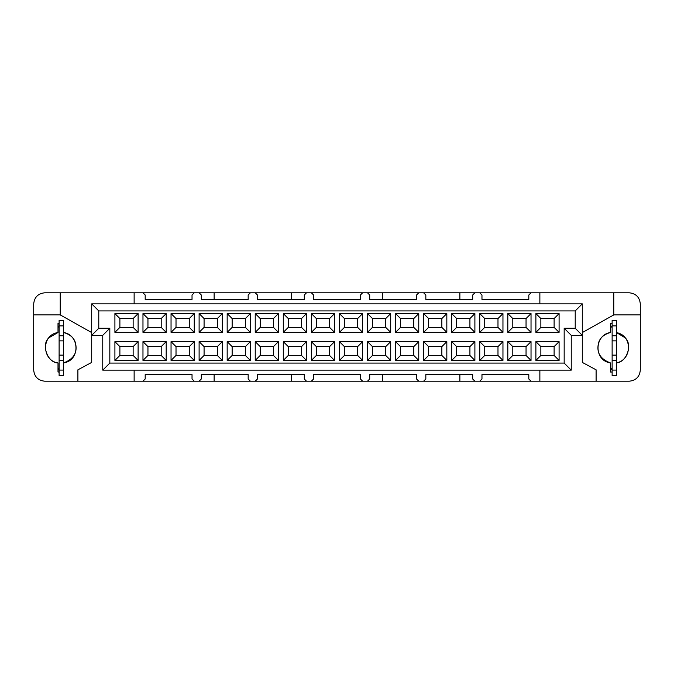 <?xml version="1.0" encoding="UTF-8"?>
<svg xmlns="http://www.w3.org/2000/svg" width="674" height="674" viewBox="0 0 674 674"><rect width="100%" height="100%" fill="white"/><g stroke="black" fill="none" stroke-linecap="round" stroke-linejoin="round"><path stroke-width="1.01" d="M571.24 370.144L564.172 363.075L109.828 363.075L102.76 370.144L571.24 370.144L571.24 335.34L571.24 370.144L102.76 370.144L102.76 335.34L91.706 335.34L91.706 303.856L98.783 310.925L575.217 310.925L582.294 303.856L91.706 303.856L91.706 335.34L98.783 328.272L109.828 328.272L109.828 363.075L564.172 363.075L571.24 370.144M119.888 318.549L133.14 318.549L138.111 313.579L114.909 313.579L119.888 318.549L114.909 313.579L114.909 332.358L138.111 332.358L138.111 313.579L133.14 318.549L133.14 327.387L138.111 332.358L133.14 327.387L119.888 327.387L114.909 332.358L119.888 327.387L119.888 318.549L119.888 327.387L133.14 327.387L133.14 318.549L119.888 318.549M138.111 360.422L138.111 341.642L133.14 346.613L133.14 355.451L138.111 360.422L133.14 355.451L119.888 355.451L114.909 360.422L138.111 360.422L114.909 360.422L119.888 355.451L119.888 346.613L114.909 341.642L114.909 360.422L114.909 341.642L119.888 346.613L133.14 346.613L138.111 341.642L114.909 341.642L138.111 341.642L138.111 360.422M166.183 360.422L166.183 341.642L161.204 346.613L161.204 355.451L166.183 360.422L161.204 355.451L147.951 355.451L142.972 360.422L166.183 360.422L142.972 360.422L147.951 355.451L147.951 346.613L142.972 341.642L142.972 360.422L142.972 341.642L147.951 346.613L161.204 346.613L166.183 341.642L142.972 341.642L166.183 341.642L166.183 360.422M194.247 360.422L194.247 341.642L189.276 346.613L189.276 355.451L194.247 360.422L189.276 355.451L176.015 355.451L171.044 360.422L194.247 360.422L171.044 360.422L176.015 355.451L176.015 346.613L171.044 341.642L171.044 360.422L171.044 341.642L176.015 346.613L189.276 346.613L194.247 341.642L171.044 341.642L194.247 341.642L194.247 360.422M222.31 360.422L222.31 341.642L217.34 346.613L217.34 355.451L222.31 360.422L217.34 355.451L204.079 355.451L199.108 360.422L222.31 360.422L199.108 360.422L204.079 355.451L204.079 346.613L199.108 341.642L199.108 360.422L199.108 341.642L204.079 346.613L217.34 346.613L222.31 341.642L199.108 341.642L222.31 341.642L222.31 360.422M250.374 360.422L250.374 341.642L245.403 346.613L245.403 355.451L250.374 360.422L245.403 355.451L232.142 355.451L227.172 360.422L250.374 360.422L227.172 360.422L232.142 355.451L232.142 346.613L227.172 341.642L227.172 360.422L227.172 341.642L232.142 346.613L245.403 346.613L250.374 341.642L227.172 341.642L250.374 341.642L250.374 360.422M278.438 360.422L278.438 341.642L273.467 346.613L273.467 355.451L278.438 360.422L273.467 355.451L260.206 355.451L255.235 360.422L278.438 360.422L255.235 360.422L260.206 355.451L260.206 346.613L255.235 341.642L255.235 360.422L255.235 341.642L260.206 346.613L273.467 346.613L278.438 341.642L255.235 341.642L278.438 341.642L278.438 360.422M306.502 360.422L306.502 341.642L301.531 346.613L301.531 355.451L306.502 360.422L301.531 355.451L288.27 355.451L283.299 360.422L306.502 360.422L283.299 360.422L288.27 355.451L288.27 346.613L283.299 341.642L283.299 360.422L283.299 341.642L288.27 346.613L301.531 346.613L306.502 341.642L283.299 341.642L306.502 341.642L306.502 360.422M334.565 360.422L334.565 341.642L329.594 346.613L329.594 355.451L334.565 360.422L329.594 355.451L316.342 355.451L311.363 360.422L334.565 360.422L311.363 360.422L316.342 355.451L316.342 346.613L311.363 341.642L311.363 360.422L311.363 341.642L316.342 346.613L329.594 346.613L334.565 341.642L311.363 341.642L334.565 341.642L334.565 360.422M362.637 360.422L362.637 341.642L357.658 346.613L357.658 355.451L362.637 360.422L357.658 355.451L344.406 355.451L339.435 360.422L362.637 360.422L339.435 360.422L344.406 355.451L344.406 346.613L339.435 341.642L339.435 360.422L339.435 341.642L344.406 346.613L357.658 346.613L362.637 341.642L339.435 341.642L362.637 341.642L362.637 360.422M390.701 360.422L390.701 341.642L385.73 346.613L385.73 355.451L390.701 360.422L385.73 355.451L372.469 355.451L367.498 360.422L390.701 360.422L367.498 360.422L372.469 355.451L372.469 346.613L367.498 341.642L367.498 360.422L367.498 341.642L372.469 346.613L385.73 346.613L390.701 341.642L367.498 341.642L390.701 341.642L390.701 360.422M418.765 360.422L418.765 341.642L413.794 346.613L413.794 355.451L418.765 360.422L413.794 355.451L400.533 355.451L395.562 360.422L418.765 360.422L395.562 360.422L400.533 355.451L400.533 346.613L395.562 341.642L395.562 360.422L395.562 341.642L400.533 346.613L413.794 346.613L418.765 341.642L395.562 341.642L418.765 341.642L418.765 360.422M446.828 360.422L446.828 341.642L441.858 346.613L441.858 355.451L446.828 360.422L441.858 355.451L428.597 355.451L423.626 360.422L446.828 360.422L423.626 360.422L428.597 355.451L428.597 346.613L423.626 341.642L423.626 360.422L423.626 341.642L428.597 346.613L441.858 346.613L446.828 341.642L423.626 341.642L446.828 341.642L446.828 360.422M474.892 360.422L474.892 341.642L469.921 346.613L469.921 355.451L474.892 360.422L469.921 355.451L456.66 355.451L451.69 360.422L474.892 360.422L451.69 360.422L456.66 355.451L456.66 346.613L451.69 341.642L451.69 360.422L451.69 341.642L456.66 346.613L469.921 346.613L474.892 341.642L451.69 341.642L474.892 341.642L474.892 360.422M502.956 360.422L502.956 341.642L497.985 346.613L497.985 355.451L502.956 360.422L497.985 355.451L484.724 355.451L479.753 360.422L502.956 360.422L479.753 360.422L484.724 355.451L484.724 346.613L479.753 341.642L479.753 360.422L479.753 341.642L484.724 346.613L497.985 346.613L502.956 341.642L479.753 341.642L502.956 341.642L502.956 360.422M531.028 360.422L531.028 341.642L526.049 346.613L526.049 355.451L531.028 360.422L526.049 355.451L512.796 355.451L507.817 360.422L531.028 360.422L507.817 360.422L512.796 355.451L512.796 346.613L507.817 341.642L507.817 360.422L507.817 341.642L512.796 346.613L526.049 346.613L531.028 341.642L507.817 341.642L531.028 341.642L531.028 360.422M559.091 360.422L559.091 341.642L554.112 346.613L554.112 355.451L559.091 360.422L554.112 355.451L540.86 355.451L535.889 360.422L559.091 360.422L535.889 360.422L540.86 355.451L540.86 346.613L535.889 341.642L535.889 360.422L535.889 341.642L540.86 346.613L554.112 346.613L559.091 341.642L535.889 341.642L559.091 341.642L559.091 360.422M166.183 332.358L166.183 313.579L161.204 318.549L161.204 327.387L166.183 332.358L161.204 327.387L147.951 327.387L142.972 332.358L166.183 332.358L142.972 332.358L147.951 327.387L147.951 318.549L142.972 313.579L142.972 332.358L142.972 313.579L147.951 318.549L161.204 318.549L166.183 313.579L142.972 313.579L166.183 313.579L166.183 332.358M194.247 332.358L194.247 313.579L189.276 318.549L189.276 327.387L194.247 332.358L189.276 327.387L176.015 327.387L171.044 332.358L194.247 332.358L171.044 332.358L176.015 327.387L176.015 318.549L171.044 313.579L171.044 332.358L171.044 313.579L176.015 318.549L189.276 318.549L194.247 313.579L171.044 313.579L194.247 313.579L194.247 332.358M222.31 332.358L222.31 313.579L217.34 318.549L217.34 327.387L222.31 332.358L217.34 327.387L204.079 327.387L199.108 332.358L222.31 332.358L199.108 332.358L204.079 327.387L204.079 318.549L199.108 313.579L199.108 332.358L199.108 313.579L204.079 318.549L217.34 318.549L222.31 313.579L199.108 313.579L222.31 313.579L222.31 332.358M250.374 332.358L250.374 313.579L245.403 318.549L245.403 327.387L250.374 332.358L245.403 327.387L232.142 327.387L227.172 332.358L250.374 332.358L227.172 332.358L232.142 327.387L232.142 318.549L227.172 313.579L227.172 332.358L227.172 313.579L232.142 318.549L245.403 318.549L250.374 313.579L227.172 313.579L250.374 313.579L250.374 332.358M278.438 332.358L278.438 313.579L273.467 318.549L273.467 327.387L278.438 332.358L273.467 327.387L260.206 327.387L255.235 332.358L278.438 332.358L255.235 332.358L260.206 327.387L260.206 318.549L255.235 313.579L255.235 332.358L255.235 313.579L260.206 318.549L273.467 318.549L278.438 313.579L255.235 313.579L278.438 313.579L278.438 332.358M306.502 332.358L306.502 313.579L301.531 318.549L301.531 327.387L306.502 332.358L301.531 327.387L288.27 327.387L283.299 332.358L306.502 332.358L283.299 332.358L288.27 327.387L288.27 318.549L283.299 313.579L283.299 332.358L283.299 313.579L288.27 318.549L301.531 318.549L306.502 313.579L283.299 313.579L306.502 313.579L306.502 332.358M334.565 332.358L334.565 313.579L329.594 318.549L329.594 327.387L334.565 332.358L329.594 327.387L316.342 327.387L311.363 332.358L334.565 332.358L311.363 332.358L316.342 327.387L316.342 318.549L311.363 313.579L311.363 332.358L311.363 313.579L316.342 318.549L329.594 318.549L334.565 313.579L311.363 313.579L334.565 313.579L334.565 332.358M362.637 332.358L362.637 313.579L357.658 318.549L357.658 327.387L362.637 332.358L357.658 327.387L344.406 327.387L339.435 332.358L362.637 332.358L339.435 332.358L344.406 327.387L344.406 318.549L339.435 313.579L339.435 332.358L339.435 313.579L344.406 318.549L357.658 318.549L362.637 313.579L339.435 313.579L362.637 313.579L362.637 332.358M390.701 332.358L390.701 313.579L385.73 318.549L385.73 327.387L390.701 332.358L385.73 327.387L372.469 327.387L367.498 332.358L390.701 332.358L367.498 332.358L372.469 327.387L372.469 318.549L367.498 313.579L367.498 332.358L367.498 313.579L372.469 318.549L385.73 318.549L390.701 313.579L367.498 313.579L390.701 313.579L390.701 332.358M418.765 332.358L418.765 313.579L413.794 318.549L413.794 327.387L418.765 332.358L413.794 327.387L400.533 327.387L395.562 332.358L418.765 332.358L395.562 332.358L400.533 327.387L400.533 318.549L395.562 313.579L395.562 332.358L395.562 313.579L400.533 318.549L413.794 318.549L418.765 313.579L395.562 313.579L418.765 313.579L418.765 332.358M446.828 332.358L446.828 313.579L441.858 318.549L441.858 327.387L446.828 332.358L441.858 327.387L428.597 327.387L423.626 332.358L446.828 332.358L423.626 332.358L428.597 327.387L428.597 318.549L423.626 313.579L423.626 332.358L423.626 313.579L428.597 318.549L441.858 318.549L446.828 313.579L423.626 313.579L446.828 313.579L446.828 332.358M474.892 332.358L474.892 313.579L469.921 318.549L469.921 327.387L474.892 332.358L469.921 327.387L456.66 327.387L451.69 332.358L474.892 332.358L451.69 332.358L456.66 327.387L456.66 318.549L451.69 313.579L451.69 332.358L451.69 313.579L456.66 318.549L469.921 318.549L474.892 313.579L451.69 313.579L474.892 313.579L474.892 332.358M502.956 332.358L502.956 313.579L497.985 318.549L497.985 327.387L502.956 332.358L497.985 327.387L484.724 327.387L479.753 332.358L502.956 332.358L479.753 332.358L484.724 327.387L484.724 318.549L479.753 313.579L479.753 332.358L479.753 313.579L484.724 318.549L497.985 318.549L502.956 313.579L479.753 313.579L502.956 313.579L502.956 332.358M531.028 332.358L531.028 313.579L526.049 318.549L526.049 327.387L531.028 332.358L526.049 327.387L512.796 327.387L507.817 332.358L531.028 332.358L507.817 332.358L512.796 327.387L512.796 318.549L507.817 313.579L507.817 332.358L507.817 313.579L512.796 318.549L526.049 318.549L531.028 313.579L507.817 313.579L531.028 313.579L531.028 332.358M559.091 332.358L554.112 327.387L540.86 327.387L535.889 332.358L559.091 332.358L559.091 313.579L535.889 313.579L535.889 332.358L540.86 327.387L540.86 318.549L535.889 313.579L540.86 318.549L554.112 318.549L559.091 313.579L554.112 318.549L554.112 327.387L559.091 332.358L535.889 332.358L535.889 313.579L559.091 313.579L559.091 332.358M133.14 355.451L133.14 346.613L119.888 346.613L119.888 355.451L133.14 355.451M161.204 355.451L161.204 346.613L147.951 346.613L147.951 355.451L161.204 355.451M189.276 355.451L189.276 346.613L176.015 346.613L176.015 355.451L189.276 355.451M217.34 355.451L217.34 346.613L204.079 346.613L204.079 355.451L217.34 355.451M245.403 355.451L245.403 346.613L232.142 346.613L232.142 355.451L245.403 355.451M273.467 355.451L273.467 346.613L260.206 346.613L260.206 355.451L273.467 355.451M301.531 355.451L301.531 346.613L288.27 346.613L288.27 355.451L301.531 355.451M329.594 355.451L329.594 346.613L316.342 346.613L316.342 355.451L329.594 355.451M357.658 355.451L357.658 346.613L344.406 346.613L344.406 355.451L357.658 355.451M385.73 355.451L385.73 346.613L372.469 346.613L372.469 355.451L385.73 355.451M413.794 355.451L413.794 346.613L400.533 346.613L400.533 355.451L413.794 355.451M441.858 355.451L441.858 346.613L428.597 346.613L428.597 355.451L441.858 355.451M469.921 355.451L469.921 346.613L456.66 346.613L456.66 355.451L469.921 355.451M497.985 355.451L497.985 346.613L484.724 346.613L484.724 355.451L497.985 355.451M526.049 355.451L526.049 346.613L512.796 346.613L512.796 355.451L526.049 355.451M554.112 355.451L554.112 346.613L540.86 346.613L540.86 355.451L554.112 355.451M161.204 327.387L161.204 318.549L147.951 318.549L147.951 327.387L161.204 327.387M189.276 327.387L189.276 318.549L176.015 318.549L176.015 327.387L189.276 327.387M217.34 327.387L217.34 318.549L204.079 318.549L204.079 327.387L217.34 327.387M245.403 327.387L245.403 318.549L232.142 318.549L232.142 327.387L245.403 327.387M273.467 327.387L273.467 318.549L260.206 318.549L260.206 327.387L273.467 327.387M301.531 327.387L301.531 318.549L288.27 318.549L288.27 327.387L301.531 327.387M329.594 327.387L329.594 318.549L316.342 318.549L316.342 327.387L329.594 327.387M357.658 327.387L357.658 318.549L344.406 318.549L344.406 327.387L357.658 327.387M385.73 327.387L385.73 318.549L372.469 318.549L372.469 327.387L385.73 327.387M413.794 327.387L413.794 318.549L400.533 318.549L400.533 327.387L413.794 327.387M441.858 327.387L441.858 318.549L428.597 318.549L428.597 327.387L441.858 327.387M469.921 327.387L469.921 318.549L456.66 318.549L456.66 327.387L469.921 327.387M497.985 327.387L497.985 318.549L484.724 318.549L484.724 327.387L497.985 327.387M526.049 327.387L526.049 318.549L512.796 318.549L512.796 327.387L526.049 327.387M540.86 327.387L554.112 327.387L554.112 318.549L540.86 318.549L540.86 327.387M596.102 369.815L596.102 381.198L596.102 369.815L582.294 362.41L596.102 369.815M582.294 303.856L582.294 362.41L582.294 335.34L571.24 335.34L582.294 335.34L582.294 303.856L575.217 310.925L575.217 328.272L582.294 335.34L575.217 328.272L564.172 328.272L571.24 335.34L564.172 328.272L564.172 363.075L564.172 328.272L575.217 328.272L575.217 310.925L98.783 310.925L98.783 328.272L98.783 310.925L91.706 303.856L582.294 303.856M44.745 381.198C38.089 380.49 34.399 376.808 33.7 370.144L33.7 303.856C34.399 297.192 38.089 293.51 44.745 292.802C38.089 293.51 34.399 297.192 33.7 303.856L33.7 314.901L60.222 314.901L33.7 314.901L33.7 370.144C34.399 376.808 38.089 380.49 44.745 381.198L77.898 381.198L77.898 369.815L91.706 362.41L91.706 335.34L102.76 335.34L102.76 370.144L109.828 363.075L109.828 328.272L102.76 335.34L109.828 328.272L98.783 328.272L91.706 335.34L91.706 362.41L77.898 369.815L77.898 381.198L134.134 381.198L134.134 370.144L134.134 381.198L142.972 381.198L145.188 378.99L145.188 374.567L192.031 374.567L192.031 378.99L194.247 381.198L199.108 381.198L201.315 378.99L201.315 374.567L248.167 374.567L248.167 378.99L250.374 381.198L255.235 381.198L257.443 378.99L257.443 374.567L304.294 374.567L304.294 378.99L306.502 381.198L311.363 381.198L313.579 378.99L313.579 374.567L360.422 374.567L360.422 378.99L362.637 381.198L367.498 381.198L369.706 378.99L369.706 374.567L416.557 374.567L416.557 378.99L418.765 381.198L423.626 381.198L425.833 378.99L425.833 374.567L472.685 374.567L472.685 378.99L474.892 381.198L479.753 381.198L481.969 378.99L481.969 374.567L528.812 374.567L528.812 378.99L531.028 381.198L596.102 381.198L539.866 381.198L539.866 370.144L539.866 381.198L459.87 381.198L459.87 374.567L459.87 381.198L423.626 381.198L474.892 381.198L472.685 378.99L472.685 374.567L425.833 374.567L425.833 378.99L423.626 381.198L418.765 381.198L416.557 378.99L416.557 374.567L369.706 374.567L369.706 378.99L367.498 381.198L306.502 381.198L304.294 378.99L304.294 374.567L257.443 374.567L257.443 378.99L255.235 381.198L291.48 381.198L291.48 374.567L291.48 381.198L250.374 381.198L248.167 378.99L248.167 374.567L201.315 374.567L201.315 378.99L199.108 381.198L44.745 381.198M640.3 370.144C639.601 376.808 635.911 380.49 629.255 381.198L596.102 381.198L629.255 381.198C635.911 380.49 639.601 376.808 640.3 370.144L640.3 314.901L640.3 370.144M613.778 314.901L582.294 332.577L613.778 314.901L613.778 292.802L613.778 314.901L640.3 314.901L613.778 314.901M114.909 313.579L138.111 313.579L138.111 332.358L114.909 332.358L114.909 313.579M91.706 332.577L60.222 314.901L60.222 292.802L60.222 314.901L91.706 332.577M629.255 292.802C635.911 293.51 639.601 297.192 640.3 303.856L640.3 314.901L640.3 303.856C639.601 297.192 635.911 293.51 629.255 292.802L531.028 292.802L528.812 295.01L528.812 299.433L481.969 299.433L481.969 295.01L479.753 292.802L474.892 292.802L472.685 295.01L472.685 299.433L425.833 299.433L425.833 295.01L423.626 292.802L418.765 292.802L416.557 295.01L416.557 299.433L369.706 299.433L369.706 295.01L367.498 292.802L362.637 292.802L360.422 295.01L360.422 299.433L313.579 299.433L313.579 295.01L311.363 292.802L306.502 292.802L304.294 295.01L304.294 299.433L257.443 299.433L257.443 295.01L255.235 292.802L250.374 292.802L248.167 295.01L248.167 299.433L201.315 299.433L201.315 295.01L199.108 292.802L194.247 292.802L192.031 295.01L192.031 299.433L145.188 299.433L145.188 295.01L142.972 292.802L134.134 292.802L134.134 303.856L134.134 292.802L44.745 292.802L142.972 292.802L145.188 295.01L145.188 299.433L192.031 299.433L192.031 295.01L194.247 292.802L199.108 292.802L201.315 295.01L201.315 299.433L248.167 299.433L248.167 295.01L250.374 292.802L214.13 292.802L214.13 299.433L214.13 292.802L255.235 292.802L257.443 295.01L257.443 299.433L304.294 299.433L304.294 295.01L306.502 292.802L311.363 292.802L313.579 295.01L313.579 299.433L360.422 299.433L360.422 295.01L362.637 292.802L367.498 292.802L369.706 295.01L369.706 299.433L416.557 299.433L416.557 295.01L418.765 292.802L382.52 292.802L382.52 299.433L382.52 292.802L423.626 292.802L425.833 295.01L425.833 299.433L472.685 299.433L472.685 295.01L474.892 292.802L479.753 292.802L481.969 295.01L481.969 299.433L528.812 299.433L528.812 295.01L531.028 292.802L539.866 292.802L539.866 303.856L539.866 292.802L629.255 292.802M291.48 299.433L291.48 292.802L255.235 292.802L291.48 292.802L291.48 299.433M459.87 299.433L459.87 292.802L423.626 292.802L459.87 292.802L459.87 299.433M214.13 381.198L250.374 381.198L199.108 381.198L214.13 381.198L214.13 374.567L214.13 381.198M382.52 381.198L418.765 381.198L367.498 381.198L382.52 381.198L382.52 374.567L382.52 381.198M360.422 374.567L313.579 374.567L313.579 378.99L311.363 381.198L362.637 381.198L360.422 378.99L360.422 374.567M192.031 374.567L145.188 374.567L145.188 378.99L142.972 381.198L194.247 381.198L192.031 378.99L192.031 374.567M528.812 374.567L481.969 374.567L481.969 378.99L479.753 381.198L531.028 381.198L528.812 378.99L528.812 374.567M199.108 292.802L214.13 292.802L199.108 292.802M291.48 292.802L306.502 292.802L291.48 292.802M311.363 292.802L362.637 292.802L311.363 292.802M367.498 292.802L382.52 292.802L367.498 292.802M459.87 292.802L474.892 292.802L459.87 292.802M479.753 292.802L531.028 292.802L479.753 292.802M142.972 292.802L194.247 292.802L142.972 292.802M306.502 381.198L291.48 381.198L306.502 381.198M58.006 332.501C40.836 335.012 42.015 360.75 58.006 362.941L58.006 372.023L59.11 372.023L58.006 372.023L58.006 362.941C47.517 362.924 40.878 344.389 48.975 337.716L58.006 332.501L58.006 323.41L58.006 332.501M63.533 362.941C80.712 360.422 79.524 334.683 63.533 332.501C69.818 334.253 73.752 337.581 75.336 342.502C77.889 352.216 73.955 359.031 63.533 362.941M59.11 326.174L58.006 326.174L59.11 326.174M610.467 332.501C594.476 334.683 593.289 360.422 610.467 362.941L610.467 372.023L612.127 372.023L610.467 372.023L610.467 362.941C600.045 359.031 596.111 352.216 598.664 342.502C600.248 337.581 604.182 334.253 610.467 332.501L610.467 323.41L610.467 332.501M612.127 326.174L610.467 326.174L612.127 326.174M59.11 323.41L58.006 323.41L59.11 323.41M59.11 369.268L58.006 369.268L59.11 369.268M612.127 323.41L610.467 323.41L612.127 323.41M612.127 369.268L610.467 369.268L612.127 369.268M616.541 332.611L625.025 337.716C632.835 344.161 626.946 362.309 616.541 362.831C631.942 360.042 632.945 335.644 616.541 332.611M58.006 368.383L59.11 368.383L58.006 368.383M59.11 327.058L58.006 327.058L59.11 327.058M612.127 327.058L610.467 327.058L612.127 327.058M610.467 368.383L612.127 368.383L610.467 368.383M612.127 375.62L612.127 320.369L616.541 320.369L616.541 375.62L612.127 375.62L616.541 375.62L616.541 370.093L612.127 370.093L612.127 375.62M59.11 375.62L59.11 320.369L63.533 320.369L63.533 375.62L59.11 375.62L63.533 375.62L63.533 370.093L59.11 370.093L59.11 375.62M612.127 360.219L612.127 370.093L616.541 370.093L616.541 360.219L612.127 360.219L616.541 360.219L616.541 355.122L612.127 355.122L612.127 360.219M612.127 355.122L616.541 355.122L616.541 340.867L612.127 340.867L612.127 355.122M612.127 340.867L616.541 340.867L616.541 335.77L612.127 335.77L612.127 340.867M612.127 325.896L612.127 335.77L616.541 335.77L616.541 325.896L612.127 325.896L616.541 325.896L616.541 320.369L612.127 320.369L612.127 325.896M59.11 360.219L59.11 370.093L63.533 370.093L63.533 360.219L59.11 360.219L63.533 360.219L63.533 355.122L59.11 355.122L59.11 360.219M59.11 355.122L63.533 355.122L63.533 340.867L59.11 340.867L59.11 355.122M59.11 340.867L63.533 340.867L63.533 335.77L59.11 335.77L59.11 340.867M59.11 325.896L59.11 335.77L63.533 335.77L63.533 325.896L59.11 325.896L63.533 325.896L63.533 320.369L59.11 320.369L59.11 325.896"/></g></svg>
